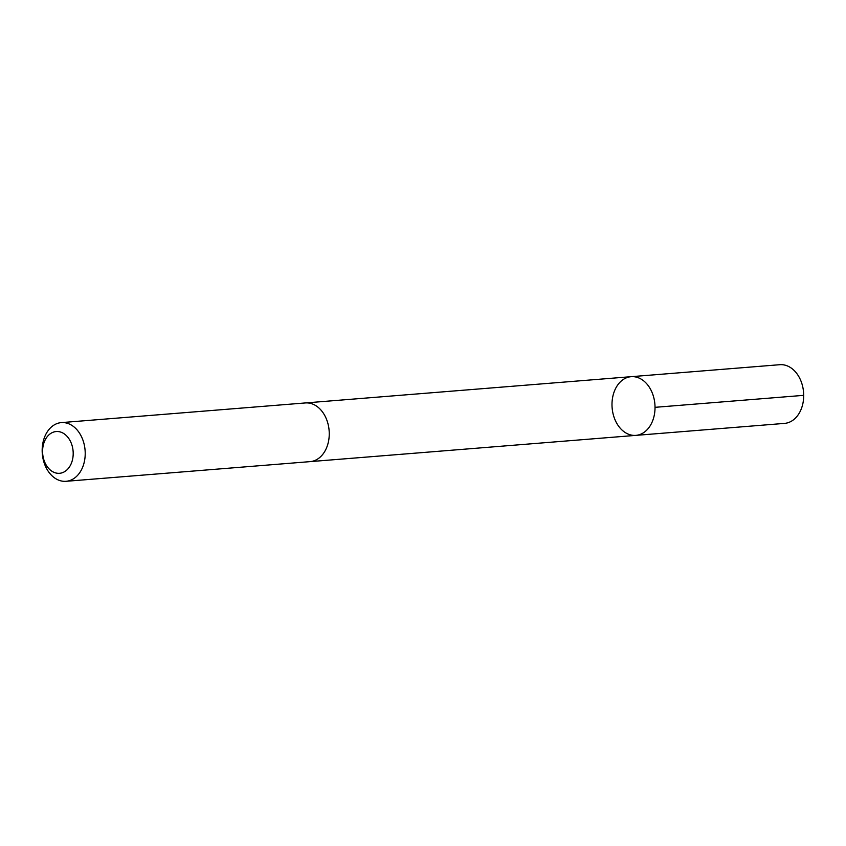 <?xml version="1.0" encoding="UTF-8"?>
<svg xmlns="http://www.w3.org/2000/svg" width="846" height="846" viewBox="0 0 846 846"><rect width="100%" height="100%" fill="white"/><g stroke="black" fill="none" stroke-linecap="round" stroke-linejoin="round"><path stroke-width="1.27" d="M617.559 385.205A29.441 21.457 85.4 0 1 631.148 376.682A29.441 21.457 85.4 0 1 654.899 404.303A29.441 21.457 85.4 0 1 635.875 435.373A29.441 21.457 85.4 0 1 614.344 418.04A29.441 21.457 85.4 0 1 617.559 385.205M784.538 423.391A29.441 21.467 -94.6 0 0 798.127 414.878A29.441 21.467 -94.6 0 0 801.342 382.032A29.441 21.467 -94.6 0 0 779.811 364.7L631.148 376.682A29.441 21.457 85.4 0 1 654.899 404.303A29.441 21.457 85.4 0 1 635.875 435.373L784.538 423.391M66.062 481.3L310.091 461.63A29.441 21.467 -94.6 0 0 323.68 453.118A29.441 21.467 -94.6 0 0 326.894 420.272A29.441 21.467 -94.6 0 0 305.364 402.939L61.324 422.609A29.441 21.467 -94.6 0 0 42.3 453.678A29.441 21.467 -94.6 0 0 66.062 481.3A29.441 21.467 -94.6 0 0 79.651 472.787A29.441 21.467 -94.6 0 0 82.855 439.941A29.441 21.467 -94.6 0 0 61.324 422.609M69.245 467.235A20.949 15.27 -94.6 0 0 61.123 432.232A20.949 15.27 -94.6 0 0 43.315 457.792A20.949 15.27 -94.6 0 0 69.245 467.235M655.026 407.328L803.7 395.346M310.704 461.578L635.875 435.373M305.977 402.897L631.148 376.682"/></g></svg>
